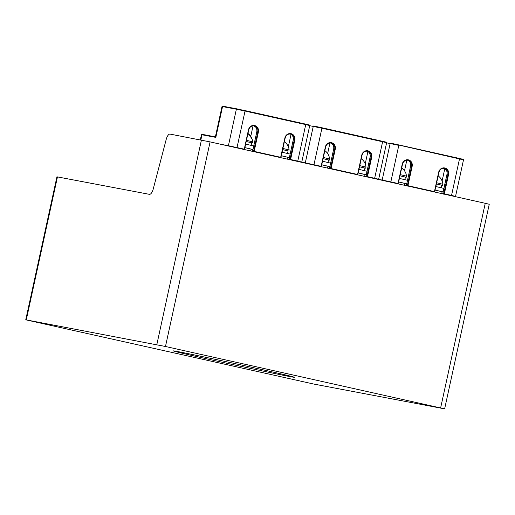 <?xml version="1.0" encoding="UTF-8"?>
<svg xmlns="http://www.w3.org/2000/svg" width="515" height="515" viewBox="0 0 515 515"><rect width="100%" height="100%" fill="white"/><g stroke="black" fill="none" stroke-linecap="round" stroke-linejoin="round"><path stroke-width="0.77" d="M26.278 319.899L165.476 346.492L210.088 141.895L170.047 134.1A6.753 2.639 -77.4 0 0 166.178 139.52L153.27 188.908A6.753 2.639 102.6 0 1 149.402 194.335L57.461 176.903L26.278 319.899L25.75 319.815L313.577 384.023L444.638 408.852L165.476 346.492M440.634 407.906L485.246 203.309L210.088 141.895M485.246 203.309L489.25 204.255L444.638 408.852M289.539 376.51A61.922 0.721 12.3 0 1 221.688 362.148A61.922 0.721 12.3 0 1 173.394 350.895A61.922 0.721 12.3 0 1 234.048 363.39A61.922 0.721 12.3 0 1 294.4 377.283A61.922 0.721 12.3 0 1 289.539 376.51M25.75 319.815L56.927 176.819L57.461 176.903M244.87 147.644L251.088 149.118L250.689 150.959M289.372 157.616L281.293 155.742L287.505 157.249L287.106 159.084M321.753 164.8L327.971 166.281L327.566 168.115M358.17 172.931L364.388 174.405L363.989 176.246M398.636 181.962L404.854 183.437L404.449 185.278M435.053 190.093L441.271 191.567L440.866 193.402M244.876 147.612L252.955 149.492M252.936 149.556L251.069 149.202M245.642 144.097L253.721 145.97M251.648 142.835L246.215 141.483L251.661 142.79L251.108 145.333M251.874 138.464L251.887 138.458A11.8 11.8 0 0 1 252.685 141.805L246.466 140.325M247.966 133.456A11.658 11.536 106.9 0 1 251.867 138.451M251.887 138.458L251.378 138.316A11.658 11.536 106.9 0 0 247.921 133.649M289.353 157.687L287.486 157.333M282.066 152.221L290.138 154.094M288.072 150.966L282.632 149.614L288.078 150.921L287.524 153.464M284.377 141.606A11.658 11.639 -90.2 0 1 288.22 146.556L288.303 146.588A11.8 11.8 0 0 1 289.102 149.929L282.883 148.455M321.759 164.774L329.832 166.648M329.819 166.718L327.952 166.364M322.525 161.253L330.604 163.126M328.531 159.998L323.098 158.639L328.544 159.953L327.991 162.495M324.849 150.605A11.658 11.594 -83.9 0 1 328.737 155.607L328.763 155.62A11.8 11.8 0 0 1 329.568 158.961L323.349 157.487M358.176 172.905L366.255 174.778M366.236 174.849L364.369 174.488M358.942 169.384L367.021 171.257M359.509 166.783L364.961 168.077L364.408 170.62M361.273 158.691A11.658 11.382 -80.7 0 1 363.757 161.176A11.8 11.8 0 0 1 365.985 167.092L359.766 165.618M364.948 168.128L359.515 166.77M398.642 181.937L406.715 183.81M406.702 183.874L404.835 183.52M399.408 178.415L407.481 180.289M405.414 177.154L399.975 175.802L405.427 177.109L404.867 179.651M401.719 167.8A11.658 11.645 -91.8 0 1 405.556 172.744L405.646 172.776A11.8 11.8 0 0 1 406.444 176.124L400.232 174.649M435.059 190.061L443.132 191.934M443.119 192.005L441.252 191.651M435.825 186.539L443.904 188.419M436.392 183.939L441.844 185.239L441.291 187.782M438.156 175.853A11.658 11.375 -80.7 0 1 440.595 178.274A11.8 11.8 0 0 1 442.861 184.248L436.649 182.774M441.831 185.284L436.398 183.932M253.058 125.853L250.766 136.372M215.521 136.436L215.824 137.383L222.544 106.586L236.372 109.206L228.409 145.726L243.647 149.041L243.518 149.356M236.849 108.852L223.04 106.238A0.451 0.412 100.7 0 0 222.544 106.586L222.01 106.502L215.476 136.481L214.993 136.784L202.485 134.409A0.451 0.412 100.7 0 0 202.485 134.409L214.993 136.784L215.824 137.383L201.462 134.679L200.335 139.842M329.941 143.016L327.643 153.541M406.824 160.171L404.513 170.761M156.817 344.651L201.423 140.048M222.01 106.502L223.027 106.232L244.96 110.583L245.037 111.053L305.73 124.598L297.767 161.118L301.777 162.071L309.74 125.551L305.73 124.598L305.659 124.128L236.874 108.858A0.451 0.412 100.7 0 0 236.372 109.206L245.037 111.053L236.945 147.889M297.638 161.44L297.767 161.118L291.194 159.65A0.676 0.624 -79.3 0 1 290.73 158.858L294.805 140.157A5.517 5.079 100.7 0 0 291.026 133.662A5.517 5.079 100.7 0 0 284.892 137.943L280.817 156.644A0.676 0.624 -79.3 0 1 280.063 157.172L254.777 151.526A0.676 0.624 -79.3 0 1 254.313 150.728L258.388 132.027A5.517 5.079 100.7 0 0 254.61 125.531A5.517 5.079 100.7 0 0 248.475 129.819L244.4 148.52A0.676 0.624 -79.3 0 1 243.647 149.041M253.084 151.494A1.127 1.036 -79.3 0 1 252.788 150.425L256.863 131.724L257.815 131.904A5.066 4.661 100.7 0 0 254.204 125.911A5.066 4.661 100.7 0 0 248.706 129.87L244.631 148.571A1.127 1.036 -79.3 0 1 243.859 149.434M252.781 150.432L253.734 150.605L257.815 131.904L258.388 132.027M254.082 151.713A1.127 1.036 -79.3 0 1 253.734 150.605L254.313 150.728M256.863 131.731L256.863 131.724A5.066 4.661 100.7 0 0 253.728 125.847M289.501 159.618A1.127 1.036 -79.3 0 1 289.205 158.556L293.28 139.855L294.232 140.035A5.066 4.661 100.7 0 0 290.621 134.042A5.066 4.661 100.7 0 0 285.13 138.001L281.048 156.695A1.127 1.036 -79.3 0 1 280.276 157.564M289.675 133.861C292.417 134.679 293.608 136.675 293.247 139.848L289.166 158.549L290.151 158.736L294.232 140.035L294.805 140.157M290.499 159.843A1.127 1.036 -79.3 0 1 290.151 158.736L290.73 158.858M293.28 139.855A5.066 4.661 100.7 0 0 290.145 133.977M244.966 110.583L305.653 124.128C312.605 125.821 308.292 124.514 309.74 125.551M308.897 124.933L305.659 124.128M200.863 139.945L201.996 134.763A0.451 0.412 100.7 0 1 202.485 134.409L201.462 134.679M228.428 145.99A0.451 0.412 -79.3 0 1 228.409 145.726L220.729 144.271M291.033 134.37L288.342 146.698M291.194 159.65L291.065 159.972M321.843 127.739L313.757 126.014A0.451 0.412 100.7 0 0 313.744 126.014L321.843 127.739L321.92 128.216L382.613 141.76L374.65 178.28L378.66 179.226L386.623 142.707L382.613 141.76L382.542 141.29L321.843 127.739L382.536 141.29C389.482 142.983 385.175 141.67 386.623 142.707M309.708 125.692L321.92 128.216L313.957 164.736L320.53 166.203L320.401 166.519M374.521 178.596L374.65 178.28L368.077 176.812A0.676 0.624 -79.3 0 1 367.613 176.014L371.688 157.32A5.517 5.079 100.7 0 0 367.91 150.818A5.517 5.079 100.7 0 0 361.775 155.105L357.7 173.806A0.676 0.624 -79.3 0 1 356.947 174.328L331.66 168.682A0.676 0.624 -79.3 0 1 331.197 167.89L335.271 149.189A5.517 5.079 100.7 0 0 331.493 142.694A5.517 5.079 100.7 0 0 325.358 146.975L321.283 165.676A0.676 0.624 -79.3 0 1 320.53 166.203M329.967 168.65A1.127 1.036 -79.3 0 1 329.664 167.587L333.746 148.887L334.692 149.067A5.066 4.661 100.7 0 0 331.087 143.073A5.066 4.661 100.7 0 0 325.589 147.033L321.514 165.727A1.127 1.036 -79.3 0 1 320.742 166.59M330.134 142.893C332.883 143.711 334.074 145.706 333.707 148.88L329.664 167.587L330.617 167.768L334.692 149.067L335.271 149.189M330.965 168.875A1.127 1.036 -79.3 0 1 330.617 167.768L331.197 167.89M333.746 148.887A5.066 4.661 100.7 0 0 330.611 143.009M366.384 176.78A1.127 1.036 -79.3 0 1 366.081 175.712L370.163 157.011L371.115 157.191A5.066 4.661 100.7 0 0 367.504 151.198A5.066 4.661 100.7 0 0 362.006 155.157M366.081 175.718L367.034 175.892L371.115 157.191L371.688 157.32M367.382 176.999A1.127 1.036 -79.3 0 1 367.034 175.892L367.613 176.014M357.7 173.806L357.931 173.864A1.127 1.036 -79.3 0 1 357.159 174.72M361.775 155.105L357.931 173.858M370.163 157.017L370.163 157.011A5.066 4.661 100.7 0 0 367.028 151.14M385.78 142.095L382.542 141.29M313.744 126.014A0.451 0.412 100.7 0 0 313.255 126.368L305.292 162.888L313.957 164.736L313.828 165.051M305.305 163.146A0.451 0.412 -79.3 0 1 305.292 162.888L301.719 162.212M367.91 151.532L365.225 163.854M331.66 168.682L331.531 169.004M386.591 142.855L390.138 143.524L382.175 180.044L390.84 181.892L398.797 145.372L390.138 143.524A0.451 0.412 100.7 0 1 390.627 143.176A0.451 0.412 100.7 0 0 390.627 143.176L459.496 158.923L451.533 195.443L455.543 196.389L463.5 159.869L459.496 158.923L459.419 158.446L398.726 144.902L459.419 158.446C466.365 160.139 462.058 158.832 463.5 159.869M390.711 182.207L390.84 181.892L397.413 183.359L397.284 183.675M451.404 195.758L451.533 195.443L444.96 193.975A0.676 0.624 -79.3 0 1 444.497 193.177L448.571 174.476A5.517 5.079 100.7 0 0 444.793 167.98A5.517 5.079 100.7 0 0 438.658 172.261L434.583 190.962A0.676 0.624 -79.3 0 1 433.83 191.49L408.543 185.844A0.676 0.624 -79.3 0 1 408.08 185.046L412.155 166.351A5.517 5.079 100.7 0 0 408.376 159.85A5.517 5.079 100.7 0 0 402.241 164.137L398.166 182.838A0.676 0.624 -79.3 0 1 397.413 183.359M406.85 185.812A1.127 1.036 -79.3 0 1 406.547 184.743L410.629 166.042L411.575 166.223A5.066 4.661 100.7 0 0 407.97 160.229A5.066 4.661 100.7 0 0 402.473 164.188L398.398 182.889A1.127 1.036 -79.3 0 1 397.619 183.752M407.017 160.049C409.76 160.873 410.951 162.869 410.59 166.042L406.547 184.743L407.5 184.924L411.575 166.223L412.155 166.351M407.841 186.031A1.127 1.036 -79.3 0 1 407.5 184.924L408.08 185.046M410.629 166.042A5.066 4.661 100.7 0 0 407.487 160.171M443.267 193.936A1.127 1.036 -79.3 0 1 442.964 192.874L447.046 174.173L447.992 174.353A5.066 4.661 100.7 0 0 444.387 168.36A5.066 4.661 100.7 0 0 438.889 172.319L434.815 191.02A1.127 1.036 -79.3 0 1 434.042 191.883M442.964 192.874L443.917 193.054L447.992 174.353L448.571 174.476M444.258 194.161A1.127 1.036 -79.3 0 1 443.917 193.054L444.497 193.177M447.039 174.179L447.046 174.173A5.066 4.661 100.7 0 0 443.904 168.296M462.663 159.251L459.425 158.446M382.188 180.308A0.451 0.412 -79.3 0 1 382.175 180.044L378.602 179.368M444.793 168.688L442.108 181.016M252.685 141.805L252.434 142.958M289.102 149.929L288.851 151.088M329.568 158.961L329.31 160.12M365.985 167.092L365.734 168.244M406.444 176.124L406.193 177.276M442.861 184.248L442.61 185.406M279.825 157.584L281.087 156.708L285.162 138.007C286.031 135.142 287.846 133.816 290.621 134.042M243.408 149.453L244.67 148.578L248.745 129.883C249.608 127.012 251.429 125.692 254.204 125.911M253.554 151.751L252.749 150.419L256.824 131.718C257.191 128.55 256 126.555 253.251 125.731M289.971 159.882L289.166 158.549M356.708 174.74L357.964 173.87L362.045 155.169C362.908 152.298 364.729 150.979 367.504 151.198M320.291 166.615L321.547 165.74L325.628 147.039C326.491 144.174 328.312 142.848 331.087 143.073M330.437 168.914L329.632 167.581M366.854 177.038L366.049 175.705L370.124 157.011C370.491 153.837 369.3 151.841 366.551 151.017M433.591 191.902L434.847 191.026L438.928 172.325C439.791 169.461 441.613 168.135 444.387 168.36M397.174 183.771L398.43 182.896L402.505 164.201C403.374 161.33 405.196 160.011 407.97 160.229M390.627 143.176L398.726 144.902M407.32 186.07L406.515 184.737M443.737 194.2L442.932 192.868L447.007 174.167C447.368 170.993 446.177 168.997 443.434 168.18"/></g></svg>
